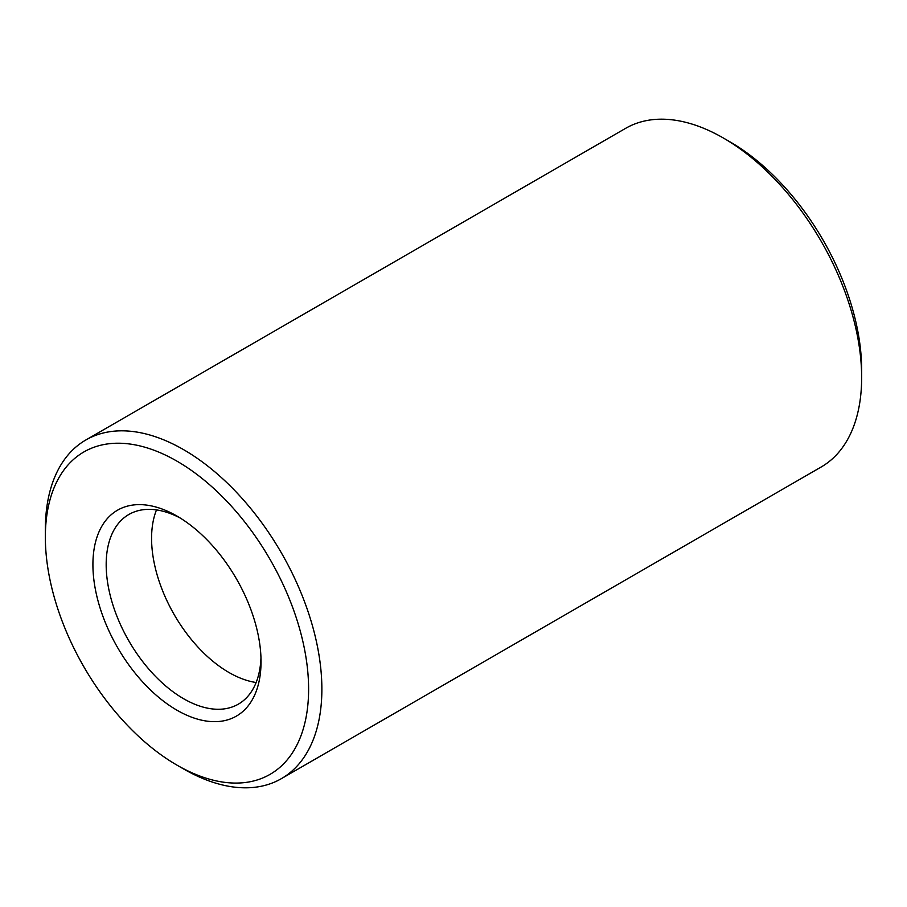 <?xml version="1.0" encoding="UTF-8"?>
<svg xmlns="http://www.w3.org/2000/svg" width="907" height="907" viewBox="0 0 907 907"><rect width="100%" height="100%" fill="white"/><g stroke="black" fill="none" stroke-linecap="round" stroke-linejoin="round"><path stroke-width="1.36" d="M176.978 765.134L183.611 768.966A195.538 112.887 -120 0 0 281.374 778.659L821.152 467.014A195.538 112.887 -120 0 0 861.65 377.505L861.65 369.841A186.15 107.468 -120 0 0 730.022 141.866L723.389 138.034A195.538 112.887 -120 0 0 625.626 128.341L85.848 439.986A195.538 112.887 -120 0 0 45.35 529.495L45.35 537.159A186.15 107.468 -120 0 0 176.978 765.134A186.15 107.468 -120 0 0 308.607 689.15A186.15 107.468 -120 0 0 176.978 461.164A186.15 107.468 -120 0 0 45.35 537.159M861.65 377.505A195.538 112.887 -120 0 0 723.389 138.034L730.022 141.866M156.492 509.915A109.498 63.218 -120 0 0 154.111 517.194A109.498 63.218 -120 0 0 248.643 680.93A109.498 63.218 -120 0 0 256.137 682.506M281.374 778.659A195.538 112.887 -120 0 0 311.35 621.975A195.538 112.887 -120 0 0 183.611 449.668A195.538 112.887 -120 0 0 85.848 439.986M180.368 518.112A109.498 63.218 -120 0 0 128.862 514.484A109.498 63.218 -120 0 0 128.862 640.932A109.498 63.218 -120 0 0 238.36 704.149A109.498 63.218 -120 0 0 260.967 657.734M176.978 516.083L176.978 516.083A118.885 68.637 -120 0 0 92.911 564.619A118.885 68.637 -120 0 0 176.978 710.215A118.885 68.637 -120 0 0 261.035 661.679A118.885 68.637 -120 0 0 176.978 516.083L176.978 516.083"/></g></svg>
